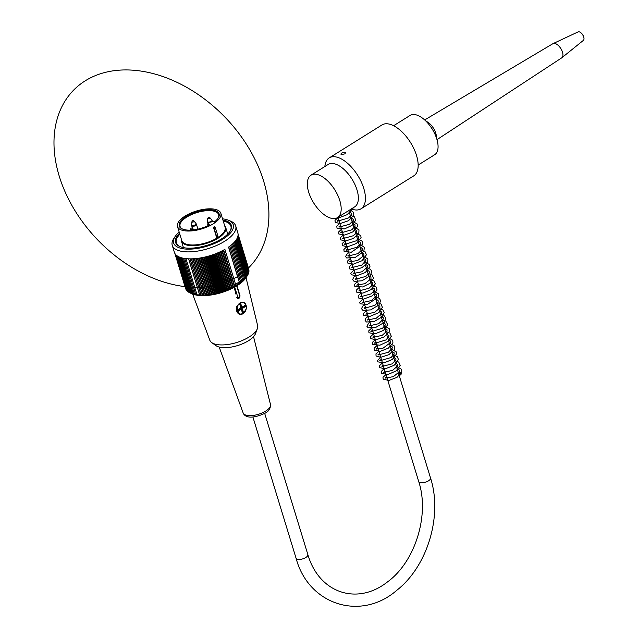 <?xml version="1.0" encoding="UTF-8"?>
<svg xmlns="http://www.w3.org/2000/svg" width="638" height="638" viewBox="0 0 638 638"><rect width="100%" height="100%" fill="white"/><g stroke="black" fill="none" stroke-linecap="round" stroke-linejoin="round"><path stroke-width="0.96" d="M418.169 165.035L434.661 154.731A23.175 11.524 -122 0 0 434.861 133.964A23.175 11.524 -122 0 0 416.207 114.88A23.175 11.524 -122 0 0 410.098 115.422L393.614 125.726M224.68 225.804A23.175 9.538 163 0 1 225.74 227.543A23.175 9.538 163 0 1 206.361 243.437A23.175 9.538 163 0 1 181.415 241.092A23.175 9.538 163 0 1 181.32 239.059M220.86 213.299A22.673 9.331 163 0 1 201.903 228.851A22.673 9.331 163 0 1 177.492 226.562A22.673 9.331 163 0 1 185.06 216.075A22.673 9.331 163 0 1 207.119 208.929A22.673 9.331 163 0 1 220.86 213.299L225.126 227.248A22.673 9.331 163 0 1 217.558 237.743L216.545 237.32L213.698 228.021L214.185 226.697L215.173 227.104L218.013 236.403L217.558 237.743L216.545 237.32M214.185 226.697L215.173 227.104A0.997 0.415 -17 0 0 213.826 227.399L216.673 236.698A0.997 0.494 -122 0 0 217.558 237.743A22.673 9.331 163 0 1 195.507 244.88A22.673 9.331 163 0 1 181.758 240.51L177.492 226.562M209.671 224.895A20.839 8.573 163 0 1 182.524 229.066A20.839 8.573 163 0 1 196.671 211.728A20.839 8.573 163 0 1 218.092 218.196A20.839 8.573 163 0 1 214.336 221.976L213.547 221.769A3.166 1.3 -17 0 0 209.248 222.686A3.166 1.3 -17 0 0 208.889 224.68L209.671 224.895M217.869 218.515A20.169 8.302 -17 0 0 218.651 214.615A20.169 8.302 -17 0 0 196.927 212.574A20.169 8.302 -17 0 0 180.068 226.41A20.169 8.302 -17 0 0 182.891 229.209M179.86 234.29A28.511 11.731 -17 0 0 176.359 242.799A28.511 11.731 -17 0 0 180.498 246.818M229.704 231.769A28.511 11.731 -17 0 0 230.884 226.123A28.511 11.731 -17 0 0 223.228 221.035M228.356 220.214L230.485 221.075A33.176 13.653 163 0 1 235.701 225.924A33.176 13.653 163 0 1 224.632 241.268A33.176 13.653 163 0 1 192.365 251.723A33.176 13.653 163 0 1 172.252 245.327A33.176 13.653 163 0 1 173.863 238.389L175.147 236.475A31.174 12.824 -17 0 0 186.328 249.099A31.174 12.824 -17 0 0 222.853 239.186A31.174 12.824 -17 0 0 228.356 220.214A31.174 12.824 -17 0 0 222.55 218.834M235.701 225.924L237.838 232.902A33.176 13.653 -17 0 1 228.54 247.089L239.194 281.964A33.176 13.653 163 0 1 237.424 283.12A33.176 13.653 163 0 1 235.542 284.245L224.879 249.37A33.176 13.653 -17 0 1 174.381 252.297L172.252 245.327M235.542 284.245L235.861 285.441A125.383 28.862 79.1 0 0 236.291 285.672A124.027 109.377 -164.6 0 0 237.129 284.787A124.027 23.367 78 0 0 237.424 284.987A124.027 110.597 -169.8 0 0 238.269 284.077A124.027 18.135 76.8 0 0 238.516 284.285A125.383 112.798 -175.4 0 0 239.561 283.136L239.194 281.94M235.861 285.441A125.383 108.731 21.2 0 1 234.84 286.502A124.697 34.994 -99.4 0 1 234.385 286.303A124.697 106.155 25.9 0 1 233.476 287.228A124.697 40.601 -98.1 0 1 232.966 287.044A124.697 103.89 30.2 0 1 232.065 287.937A124.697 46.103 -96.7 0 1 231.49 287.762A124.697 101.33 34 0 1 230.613 288.623A124.697 51.479 -95.2 0 1 229.983 288.456A124.697 98.499 37.4 0 1 229.13 289.285A124.697 56.71 -93.7 0 1 228.444 289.118A124.697 95.397 40.6 0 1 227.614 289.923A124.697 61.79 -92.1 0 1 226.865 289.756A124.697 92.032 43.4 0 1 226.067 290.529A124.697 66.695 -90.4 0 1 225.262 290.362A124.697 88.419 46 0 1 224.496 291.103A124.697 71.416 -88.6 0 1 223.643 290.936A124.697 84.559 48.4 0 1 222.901 291.646A124.697 75.946 -86.7 0 1 222 291.478A124.697 80.468 50.6 0 1 221.298 292.156A124.697 80.268 -84.7 0 1 220.341 291.989A124.697 76.153 52.6 0 1 219.687 292.635A124.697 84.376 -82.5 0 1 218.682 292.459A124.697 71.631 54.5 0 1 218.06 293.073A124.697 88.243 -80.1 0 1 217.016 292.89A124.697 66.918 56.3 0 1 216.441 293.472A124.697 91.872 -77.5 0 1 215.349 293.281A124.697 62.022 58 0 1 214.815 293.839A124.697 95.245 -74.7 0 1 213.682 293.639A124.697 56.949 59.6 0 1 213.204 294.166A124.697 98.364 -71.6 0 1 212.031 293.951A124.697 51.726 61.1 0 1 211.601 294.453A124.697 101.211 -68.2 0 1 210.396 294.222A124.697 46.351 62.6 0 1 210.014 294.692A124.697 103.779 -64.4 0 1 208.778 294.453A124.697 40.864 64 0 1 208.451 294.892A124.697 106.06 -60.1 0 1 207.175 294.636A124.697 35.25 65.4 0 1 206.903 295.059A124.697 108.053 -55.4 0 1 205.603 294.78A124.697 29.547 66.7 0 1 205.396 295.171A124.697 109.752 -50.2 0 1 204.072 294.884A124.697 23.765 68 0 1 203.913 295.25A124.697 111.148 -44.5 0 1 202.565 294.931A124.697 17.92 69.2 0 1 202.469 295.282A124.697 112.24 -38.2 0 1 201.106 294.947A124.697 12.018 70.5 0 1 201.066 295.266A124.697 113.022 -31.5 0 1 199.686 294.908A124.697 6.085 71.7 0 1 199.71 295.211A124.697 113.492 -24.4 0 1 198.314 294.828L198.402 295.115A124.697 113.66 -17.2 0 1 196.998 294.708A124.697 5.814 74.2 0 0 197.142 294.971A124.697 113.508 -9.9 0 1 195.738 294.541A124.697 11.747 75.4 0 0 195.946 294.788A124.697 113.046 -2.8 0 1 194.526 294.333A124.697 17.641 76.7 0 0 194.797 294.565A124.697 112.28 3.9 0 1 193.386 294.078A124.697 23.494 78 0 0 193.721 294.301A124.697 111.203 10.2 0 1 192.309 293.783A124.697 29.284 79.3 0 0 192.7 293.99A124.697 109.824 15.9 0 1 191.304 293.448A124.697 34.994 80.6 0 0 191.751 293.647A124.697 108.141 21.2 0 1 191.536 293.56A124.697 108.141 21.2 0 1 190.363 293.073L179.35 257.042M190.347 293.033A124.697 106.155 25.9 0 1 189.494 292.659L178.488 256.635M189.47 292.563A124.697 103.89 30.2 0 1 188.704 292.204L177.699 256.205M188.657 292.044A124.697 101.33 34 0 1 187.995 291.718L176.997 255.734M187.931 291.486A124.697 98.499 37.4 0 1 187.365 291.191L176.375 255.248M187.277 290.888A124.697 95.397 40.6 0 1 186.814 290.633L175.841 254.737M186.703 290.25A124.697 92.032 43.4 0 1 186.352 290.035L175.402 254.227M186.208 289.564A124.697 88.419 46 0 1 185.969 289.413L175.067 253.764M185.794 288.847A124.697 84.559 48.4 0 1 185.674 288.759L174.876 253.438M185.467 288.081A124.697 80.468 50.6 0 1 185.459 288.081L174.868 253.43M236.395 239.569L247.408 275.6A124.697 108.053 -55.4 0 1 246.635 276.772L245.957 277.785A31.174 12.824 163 0 1 221.41 292.643A31.174 12.824 163 0 1 192.748 294.054L191.536 293.56M248.349 268.072A124.697 88.419 -134 0 0 172.723 80.388A124.697 88.419 -134 0 0 63.25 187.484A124.697 88.419 -134 0 0 248.349 268.072M238.086 234.473L248.979 270.113A124.697 88.243 -80.1 0 1 248.868 270.368M238.07 235.039L249.019 270.847A124.697 91.872 -77.5 0 1 248.844 271.206M237.99 235.709L248.964 271.597A124.697 95.245 -74.7 0 1 248.732 272.059M237.838 236.427L248.828 272.362A124.697 98.364 -71.6 0 1 248.533 272.92M237.599 237.176L248.605 273.152A124.697 101.211 -68.2 0 1 248.238 273.79M237.28 237.958L248.294 273.957A124.697 103.779 -64.4 0 1 247.863 274.675M236.881 238.756L247.895 274.771A124.697 106.06 -60.1 0 1 247.4 275.56M246.635 276.772A124.697 108.053 -55.4 0 1 246.579 276.852A124.697 35.25 -114.6 0 0 246.85 276.437A124.697 109.752 -50.2 0 1 245.989 277.674A124.697 29.547 -113.3 0 0 246.204 277.283A124.697 111.148 -44.5 0 1 245.319 278.495A124.697 23.765 -112 0 0 245.478 278.128A124.697 112.24 -38.2 0 1 244.577 279.316A124.697 17.92 -110.8 0 0 244.673 278.973A124.697 113.022 -31.5 0 1 243.764 280.146A124.697 12.018 -109.5 0 0 243.796 279.819A124.697 113.492 -24.4 0 1 242.871 280.967A124.697 6.085 -108.3 0 0 242.847 280.664A124.697 113.66 -17.2 0 1 241.914 281.789L241.826 281.51A124.697 113.508 -9.9 0 1 240.885 282.602A124.697 5.814 -105.8 0 1 240.733 282.339A124.697 113.046 -2.8 0 1 239.792 283.408A125.383 11.811 -104.6 0 1 239.561 283.136M229.704 246.26L240.733 282.339M229.76 246.22L240.885 282.602M230.796 245.431L241.826 281.51M231.817 244.593L242.847 280.664M232.766 243.756L243.796 279.819M233.652 242.911L244.673 278.973M234.457 242.065L245.478 278.128M235.183 241.228L246.204 277.283M235.829 240.39L246.85 276.437M238.062 234.114L248.86 269.411M234.385 286.303L223.356 250.216M222.327 250.75L233.476 287.228M232.966 287.044L221.928 250.949M220.907 251.452L232.065 287.937M231.49 287.762L220.461 251.667M219.456 252.13L230.613 288.623M229.983 288.456L218.946 252.361M217.973 252.784L229.13 289.285M228.444 289.118L217.406 253.023M216.449 253.414L227.614 289.923M226.865 289.756L215.827 253.661M214.902 254.02L226.067 290.529M225.262 290.362L214.224 254.267M213.331 254.586L224.496 291.103M223.643 290.936L212.606 254.841M211.744 255.128L222.901 291.646M222 291.478L210.963 255.383M210.133 255.639L221.298 292.156M220.341 291.989L209.312 255.886M208.522 256.117L219.687 292.635M218.682 292.459L207.645 256.356M206.903 256.556L218.06 293.073M217.016 292.89L205.978 256.795M205.276 256.962L216.441 293.472M215.349 293.281L204.312 257.186M203.658 257.329L214.815 293.839M213.682 293.639L202.653 257.545M202.047 257.664L213.204 294.166M212.031 293.951L200.994 257.856M200.444 257.951L211.601 294.453M210.396 294.222L199.359 258.127M198.857 258.207L210.014 294.692M208.778 294.453L197.74 258.358M197.294 258.414L208.451 294.892M207.175 294.636L196.145 258.549M195.754 258.589L206.903 295.059M205.603 294.78L194.574 258.693M194.247 258.717L205.396 295.171M204.072 294.884L193.035 258.789M192.772 258.805L203.913 295.25M202.565 294.931L191.536 258.845M191.336 258.853L202.469 295.282M201.106 294.947L190.076 258.861M189.941 258.861L201.066 295.266M199.686 294.908L188.657 258.829M188.585 258.829L199.71 295.211M196.998 294.708L185.969 258.637M195.738 294.541L184.709 258.47M194.526 294.333L183.505 258.27M193.386 294.078L182.364 258.023M192.309 293.783L181.288 257.736M191.304 293.448L180.283 257.409M179.19 232.088A31.174 12.824 -17 0 0 175.147 236.475M222.917 220.03A29.173 12.002 163 0 1 229.919 231.45A29.173 12.002 163 0 1 221.609 238.843A29.173 12.002 163 0 1 180.131 246.675A29.173 12.002 163 0 1 179.549 233.285M223.691 250.032L234.84 286.502M228.659 247.002L239.792 283.408M238.269 284.077L237.886 282.825M236.945 283.416L237.424 284.987M236.746 283.535L237.129 284.787M238.046 282.73L238.516 284.285M235.805 284.093L236.291 285.672M246.029 277.674L257.632 325.611A25.01 10.288 163 0 1 257.361 328.658A25.01 10.288 163 0 1 250.327 336.218A25.01 10.288 163 0 1 211.736 342.606A25.01 10.288 163 0 1 209.814 340.229L192.628 293.998M257.361 328.658L255.535 333.562A21.676 8.916 163 0 1 237.591 345.581A21.676 8.916 163 0 1 215.995 345.652L211.736 342.606M234.21 287.347L235.908 294.142M238.851 292.3L236.961 285.752M243.445 302.189L241.236 302.149L236.881 306.344L239.25 314.127M237.751 298.329L236.762 297.308M243.142 302.085A6.332 4.841 -74.7 0 1 243.493 302.213A6.332 4.841 -74.7 0 1 246.324 307.604A6.332 4.841 -74.7 0 1 243.062 313.689A6.332 4.841 -74.7 0 1 239.705 314.279A6.332 4.841 -74.7 0 1 236.881 306.344M241.523 309.932L242.926 312.413L242.384 312.756M238.764 309.294L237.679 310.746M240.143 303.584L240.183 305.57M244.896 305.466L245.12 306.2L242.56 307.372L242.424 306.91M241.1 306.431A1.667 1.276 -74.7 0 1 240.502 309.47M240.422 306.344A1.667 1.276 -74.7 0 1 240.63 306.304L241.666 306.591A1.667 1.276 -74.7 0 1 242.528 306.942L241.491 306.663A1.667 1.276 -74.7 0 1 241.85 307.819L242.887 308.106A1.667 1.276 -74.7 0 1 242.48 309.255L241.443 308.967A1.667 1.276 -74.7 0 1 240.662 309.542M240.821 309.677L241.499 309.861A1.667 1.276 -74.7 0 1 240.638 309.51L239.601 309.223A1.667 1.276 -74.7 0 1 239.394 308.904M240.638 309.51L237.838 311.256L237.48 310.1L240.279 308.345A1.667 1.276 -74.7 0 1 240.686 307.197L239.673 303.879L240.654 303.273L241.666 306.591M241.499 309.861L242.512 313.186L243.493 312.572L242.926 312.413M241.698 309.813L241.443 308.967M243.493 312.572L242.48 309.255M240.63 306.304L240.366 305.458M242.528 306.942L245.327 305.195L245.686 306.352L245.12 306.2M238.883 309.669L239.601 309.223M242.887 308.106L245.686 306.352M241.85 307.819L242.56 307.372M398.168 372.145L400.672 372.775A1.164 0.893 105.3 0 0 399.89 374.969A1.164 0.893 105.3 0 0 401.166 373.445M352.79 208.044L353.005 208.459L351.53 208.833M311.001 175.179L328.171 164.452A25.01 12.433 58 0 1 334.759 163.862A25.01 12.433 58 0 1 354.895 184.454A25.01 12.433 58 0 1 354.672 206.864L337.502 217.598A25.01 12.433 58 0 1 313.705 202.98A25.01 12.433 58 0 1 311.001 175.179A25.01 12.433 58 0 1 317.588 174.589A25.01 12.433 58 0 1 337.717 195.188A25.01 12.433 58 0 1 337.502 217.598M344.823 153.886L341.402 154.524L340.859 154.133C341.386 152.897 342.789 152.259 345.078 152.219L345.636 152.665L344.823 153.886M351.363 208.937A30.01 14.921 -122 0 0 361.004 208.809A30.01 14.921 -122 0 0 361.267 181.918A30.01 14.921 -122 0 0 337.111 157.203A30.01 14.921 -122 0 0 329.2 157.913A30.01 14.921 -122 0 0 324.854 166.526M329.2 157.913L381.947 124.952A30.01 14.921 58 0 1 389.85 124.251A30.01 14.921 58 0 1 414.006 148.957A30.01 14.921 58 0 1 413.751 175.857L361.004 208.809M426.128 121.316A11.667 5.806 58 0 1 435.778 133.23A11.667 5.806 58 0 1 436.392 137.744M424.685 119.944L552.931 43.679A8.334 4.147 58 0 1 553.114 43.583A8.334 4.147 58 0 1 562.501 52.196A8.334 4.147 58 0 1 561.926 57.699A8.334 4.147 58 0 1 561.767 57.819L436.99 139.642M553.114 43.583L578.1 31.9A5 2.488 58 0 1 580.516 32.474A5 2.488 58 0 1 583.73 37.068A5 2.488 58 0 1 583.937 37.937A5 2.488 58 0 1 583.387 40.369L561.926 57.699M216.418 236.905A0.997 0.415 163 0 1 216.673 236.698L216.673 236.698A0.997 0.415 163 0 1 218.013 236.403M208.419 225.517A3.836 1.579 163 0 1 207.733 224.927L207.972 225.724M213.547 221.769A0.67 0.51 -74.7 0 1 213.905 221.705C209.87 221.801 207.813 222.869 207.733 224.927M208.889 224.68A0.67 0.51 105.3 0 0 208.554 225.453M197.924 229.122L196.464 224.345A2.48 1.021 163 0 1 195.635 225.501A2.48 1.021 163 0 1 193.226 226.283A2.48 1.021 163 0 1 191.719 225.804L192.453 228.221M191.894 221.817C192.437 220.525 193.17 220.301 194.096 221.147A1.164 0.478 163 0 1 193.745 221.753A1.164 0.478 163 0 1 192.524 222.128A1.164 0.478 163 0 1 191.894 221.817L191.623 224.903A2.345 0.965 -17 0 0 192.891 225.525A2.345 0.965 -17 0 0 195.34 224.775A2.345 0.965 -17 0 0 196.041 223.555L196.464 224.345M192.421 229.106A1.164 0.478 163 0 1 191.201 229.481A1.164 0.478 163 0 1 190.571 229.17C191.121 227.878 191.855 227.646 192.772 228.5A1.164 0.478 163 0 1 192.421 229.106M209.591 218.379A1.164 0.478 163 0 1 208.379 218.746A1.164 0.478 163 0 1 207.749 218.443C208.291 217.143 209.025 216.92 209.942 217.765A1.164 0.478 163 0 1 209.591 218.379M207.749 218.443L207.478 221.522A2.345 0.965 -17 0 0 208.738 222.144A2.345 0.965 -17 0 0 211.194 221.402A2.345 0.965 -17 0 0 211.896 220.174L212.318 220.971A2.48 1.021 163 0 1 212.079 221.641M208.754 222.917A2.48 1.021 163 0 1 207.565 222.423L207.478 221.522M237.695 298.321L237.83 298.353A2.002 1.531 -74.7 0 1 236.881 297.34L237.791 297.149A1.332 1.021 105.3 0 0 239.752 295.928L236.69 285.92M234.712 287.076L237.791 297.149M239.752 295.928L239.824 295.506M243.182 313.457A6.005 4.586 105.3 0 0 244.609 303.217A6.005 4.586 105.3 0 0 236.961 308.002A6.005 4.586 105.3 0 0 243.182 313.457M219.185 347.056L243.142 412.945A14.307 5.886 -17 0 0 258.51 414.269A14.307 5.886 -17 0 0 270.504 404.58L253.541 336.665M252.895 417.005L296.072 558.25A6.165 2.536 -17 0 0 299.812 559.438A6.165 2.536 -17 0 0 305.817 557.492A6.165 2.536 -17 0 0 307.875 554.645L264.69 413.4M296.072 558.25C308.473 604.944 360.972 621.651 396.908 590.206C427.612 566.177 442.74 515.6 430.53 478.006A6.165 2.536 163 0 1 428.473 480.853A6.165 2.536 163 0 1 422.476 482.799A6.165 2.536 163 0 1 418.735 481.61C429.821 514.986 415.107 561.942 387.441 581.96C357.057 605.933 319.016 592.997 307.875 554.645M227.734 234.082L225.74 227.543M183.417 247.632L181.415 241.092M214.488 221.864L213.905 221.705M194.096 221.147L196.041 223.555M191.623 224.903L191.719 225.804M190.571 229.17L190.491 230.127M192.772 228.5L193.856 229.839M209.942 217.765L211.896 220.174M212.51 221.593L212.318 220.971M207.964 223.707L207.565 222.423M237.83 298.353C239.274 298.592 239.984 297.683 239.976 295.617L237.224 286.614M239.425 314.207L243.15 313.681L246.26 308.872C246.675 305.275 245.606 303.002 243.046 302.061M243.142 412.945C244.817 417.196 251.205 419.525 264.81 413.336C268.67 411.526 270.568 408.607 270.504 404.58M399.866 374.961L398.933 374.65M386.684 376.763L385.169 378.151L393.423 376.627L399.476 371.651L399.412 370.128L397.155 368.836M384.905 370.949L383.693 372.321L392.482 370.415L397.641 365.981L397.641 364.33L395.385 363.03M383.127 365.143L381.923 366.507L391.939 363.923L395.959 359.928L395.863 358.508L393.606 357.216M381.349 359.33L379.777 360.526L380.192 360.709L391.078 357.527L394.172 354.122L394.021 352.599L391.828 351.402M379.57 353.516L377.999 354.72L378.414 354.895L388.47 352.248L392.522 347.766L391.947 346.474L390.049 345.589M377.8 347.702L376.284 349.082L383.023 348.181L390.608 342.526L390.512 341.043L388.271 339.775M376.021 341.888L374.442 343.092L374.833 343.268L385.91 339.974L388.853 336.665L388.941 335.692L386.5 333.969M374.243 336.074L372.991 337.438L382.25 335.317L387.051 330.923L386.963 329.423L384.722 328.155M372.464 330.269L370.893 331.465L371.292 331.648L382.537 328.219L385.312 325.005L385.392 324.104L382.944 322.342M370.686 324.455L369.458 325.819L378.709 323.689L383.637 318.681L383.103 317.453L381.165 316.528M368.908 318.641L367.4 320.021L376.197 318.25L381.691 313.545L381.652 312.014L379.387 310.714M367.137 312.827L365.917 314.199L374.729 312.285L379.865 307.851L379.873 306.208L377.608 304.9M365.359 307.014L364.162 308.393L374.913 305.331L378.174 301.822L378.103 300.394L375.838 299.086M363.58 301.2L362.384 302.579L371.3 300.594L376.332 296.191L376.308 294.565L374.059 293.281M361.802 295.394L360.598 296.766L371.021 293.927L374.642 290.13L374.402 288.575L372.281 287.475M360.023 289.58L358.827 290.952L369.027 288.248L372.823 284.452L372.751 282.937L370.503 281.653M358.245 283.766L356.738 285.146L364.912 283.663L370.973 278.806L370.957 277.099L368.724 275.839M356.475 277.953L355.27 279.324L365.805 276.413L369.282 272.785L369.195 271.294L366.946 270.026M354.696 272.139L353.181 273.527L361.921 271.78L367.464 267.075L367.408 265.48L365.175 264.212M352.918 266.325L351.682 267.689L361.786 265.081L365.861 260.583L365.295 259.291L363.397 258.406M351.139 260.519L349.632 261.899L357.759 260.432L363.923 255.423L363.875 253.892L361.618 252.592M349.361 254.706L347.79 255.902L348.204 256.085L358.006 253.589L362.185 249.514L362.28 248.485L359.84 246.778M347.59 248.892L346.019 250.096L346.402 250.271L357.192 247.169L360.406 243.692L360.326 242.265L358.062 240.965M345.812 243.078L344.233 244.282L344.632 244.458L356.148 240.829L358.636 237.87L358.739 236.945L356.283 235.151M344.034 237.264L342.462 238.468L342.853 238.644L353.412 235.701L356.841 232.104L356.642 230.462L354.513 229.345M342.255 231.45L340.684 232.655L341.067 232.83L351.769 229.8L355.071 226.267L354.967 224.783L352.734 223.531M340.477 225.645L338.906 226.841L339.296 227.016L349.472 224.313L353.308 220.421L353.396 219.448L350.956 217.718M338.698 219.831L337.127 221.035L337.51 221.203L348.555 217.933L351.538 214.599L351.434 213.188L349.177 211.904M342.989 214.169L348.364 210.811M385.982 374.482L382.991 377.313L383.167 379.259L389.036 380.4L397.019 377.337L401.781 372.106L401.661 369.386L396.389 366.332M384.204 368.668L381.237 371.452L381.412 373.485L388.199 374.402L396.206 370.877L400.17 365.454L398.758 362.113L394.619 360.518M382.433 362.855L379.411 365.765L379.61 367.624L385.248 368.812L394.037 365.343L398.407 359.433L397.291 356.578L392.841 354.704M380.655 357.049L377.513 360.55L377.84 361.834L383.988 362.91L392.346 359.465L396.613 353.851L396.318 351.929L391.062 348.898M378.876 351.235L375.965 353.875L376.069 356.02L380.854 357.296L388.877 354.688L394.396 349.568L394.499 346.035L389.284 343.084M377.098 345.421L374.099 348.268L374.291 350.206L380.376 351.299L388.295 348.173L392.92 342.957L392.745 340.269L387.505 337.271M375.319 339.607L372.337 342.423L372.544 344.44L379.897 345.206L387.609 341.601L391.293 336.306L389.922 333.092L385.727 331.457M373.549 333.802L370.526 336.697L370.758 338.619L376.173 339.783L384.228 336.864L389.268 331.632L389.18 328.618L383.948 325.643M371.763 327.98L368.772 330.827L368.955 332.765L375.04 333.865L383.494 330.388L387.737 324.694L385.799 321.034L382.178 319.837M369.992 322.174L368.764 322.948L366.89 326.241L368.086 327.757L375.766 327.422L384.172 322.469L385.95 318.163L383.582 314.965L380.4 314.024M368.214 316.36L365.877 318.139L365.096 320.348L366.411 321.999L374.02 321.6L382.314 316.743L384.18 312.397L382.856 309.877L378.621 308.21M366.435 310.546L363.437 313.402L363.636 315.347L369.984 316.376L378.23 312.899L382.393 307.356L381.006 304.007L376.843 302.396M364.657 304.733L362.631 306.184L361.539 308.728L362.966 310.419L370.758 309.885L378.972 304.876L380.631 300.801L379.45 298.385L375.064 296.582M362.878 298.919L359.744 302.396L360.095 303.736L367.169 304.589L378.565 296.869L378.549 293.815L373.294 290.769M361.108 293.105L358.173 295.793L358.317 297.922L363.5 299.126L372.345 295.833L377.066 289.939L375.989 286.853L371.515 284.955M359.33 287.299L356.323 290.154L356.53 292.092L362.855 293.129L371.268 289.548L375.311 283.854L373.932 280.784L369.737 279.149M357.551 281.486L354.561 284.317L354.784 286.326L362.591 286.956L369.96 283.384L373.509 278.288L372.121 274.938L367.959 273.335M355.773 275.672L353.723 277.139L352.654 279.667L354.09 281.366L361.993 280.784L370.215 275.672L371.739 271.676L370.622 269.388L366.18 267.521M353.994 269.858L350.852 273.383L351.195 274.659L356.299 275.887L365.239 272.586L369.96 266.62L369.649 264.706L364.402 261.708M352.216 264.044L349.313 266.676L349.409 268.821L354.082 270.121L362.105 267.569L367.703 262.465L367.871 258.892L362.631 255.894M350.445 258.238L347.423 261.141L347.622 263L353.277 264.188L362.057 260.711L366.427 254.809L365.064 251.731L360.853 250.08M348.667 252.417L347.726 252.999L345.565 256.516L346.705 257.975L355.35 257.369L363.82 251.436L364.354 247.369L360.255 244.49L359.074 244.274M346.889 246.611L343.866 249.514L344.113 251.436L351.323 252.241L362.655 244.33L362.543 241.467L357.296 238.46M345.11 240.797L342.104 243.676L342.319 245.606L347.598 246.802L356.419 243.477L361.076 237.599L360.773 235.677L355.518 232.647M343.332 234.983L340.413 237.639L340.532 239.776L345.413 241.036L353.324 238.452L358.803 233.428L358.987 229.839L353.747 226.833M341.561 229.178L338.563 232.017L338.746 233.955L344.759 235.063L352.726 231.945L357.376 226.705L357.208 224.018L351.969 221.019M339.783 223.356L336.792 226.179L337.008 228.197L344.456 228.93L352.096 225.334L355.749 220.078L354.401 216.856L350.19 215.205M338.004 217.55L335.006 220.397L335.197 222.335L340.094 223.595L348.476 220.74L353.763 215.293L353.667 212.422L350.079 209.743M337.039 217.861L339.36 217.638L347.072 214.703L351.905 209.703L352.2 208.411M337.933 217.327L418.735 481.61M348.771 210.556L430.53 478.006M583.937 37.937A8.334 8.334 0 0 0 580.516 32.474"/></g></svg>
